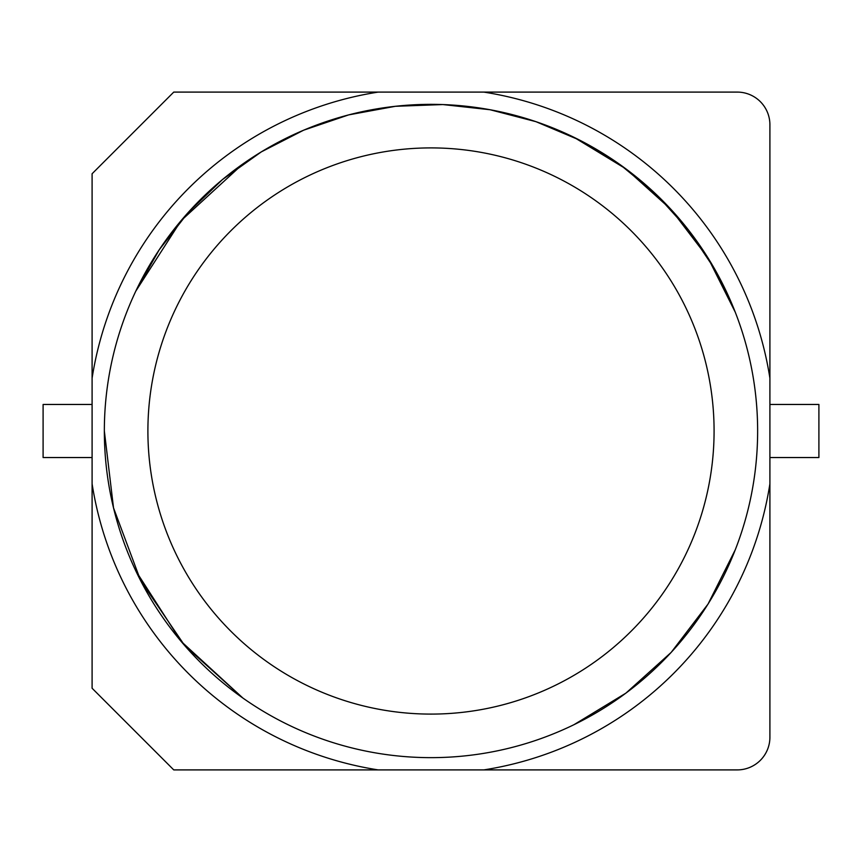 <?xml version="1.0" encoding="UTF-8"?>
<svg xmlns="http://www.w3.org/2000/svg" width="862" height="862" viewBox="0 0 862 862"><rect width="100%" height="100%" fill="white"/><g stroke="black" fill="none" stroke-linecap="round" stroke-linejoin="round"><path stroke-width="1.29" d="M135.83 291.087L181.085 220.65L242.912 163.931L181.085 220.65L135.83 291.087L159.179 249.851L188.304 212.364L222.601 179.458L261.326 151.874L303.639 130.194L348.647 114.894L395.389 106.295L442.852 104.561L490.047 109.733L535.981 121.682L579.684 140.15L620.231 164.739L656.79 194.941L688.587 230.122L714.954 269.515L735.329 312.324L708.047 257.943L671.153 209.574L625.909 168.866L573.898 137.263L625.909 168.866L671.153 209.574L708.047 257.943L735.329 312.324M735.329 549.676L708.047 604.057L671.153 652.426L625.909 693.134L573.898 724.737L625.909 693.134L671.153 652.426L708.047 604.057L735.329 549.676L708.047 604.057L671.153 652.426L625.909 693.134L573.898 724.737M242.912 698.069L184.716 645.584L140.754 580.869L113.515 507.858L104.345 431A326.655 326.655 0 0 1 528.999 119.398A326.655 326.655 0 0 1 528.999 742.602A326.655 326.655 0 0 1 104.345 431A326.655 326.655 0 0 1 528.999 119.398A326.655 326.655 0 0 1 528.999 742.602A326.655 326.655 0 0 1 104.345 431L113.515 507.858L140.754 580.869L184.716 645.584L242.912 698.069L181.085 641.35L135.83 570.913M92.094 378.235L92.094 688.242L173.758 769.906L737.236 769.906A32.67 32.67 0 0 0 769.906 737.236L769.906 378.235A342.99 342.99 0 0 0 483.765 92.094L173.758 92.094L92.094 173.758L92.094 378.235A342.99 342.99 0 0 1 378.235 92.094M378.235 769.906A342.99 342.99 0 0 1 92.094 483.765M769.906 378.235L769.906 124.764A32.67 32.67 0 0 0 737.236 92.094L483.765 92.094M483.765 769.906A342.99 342.99 0 0 0 769.906 483.765M92.094 404.461L43.1 404.461L43.1 457.539L92.094 457.539M769.906 457.539L818.9 457.539L818.9 404.461L769.906 404.461M147.898 431A283.102 283.102 0 0 1 528.999 165.407A283.102 283.102 0 0 1 528.999 696.593A283.102 283.102 0 0 1 147.898 431"/></g></svg>
